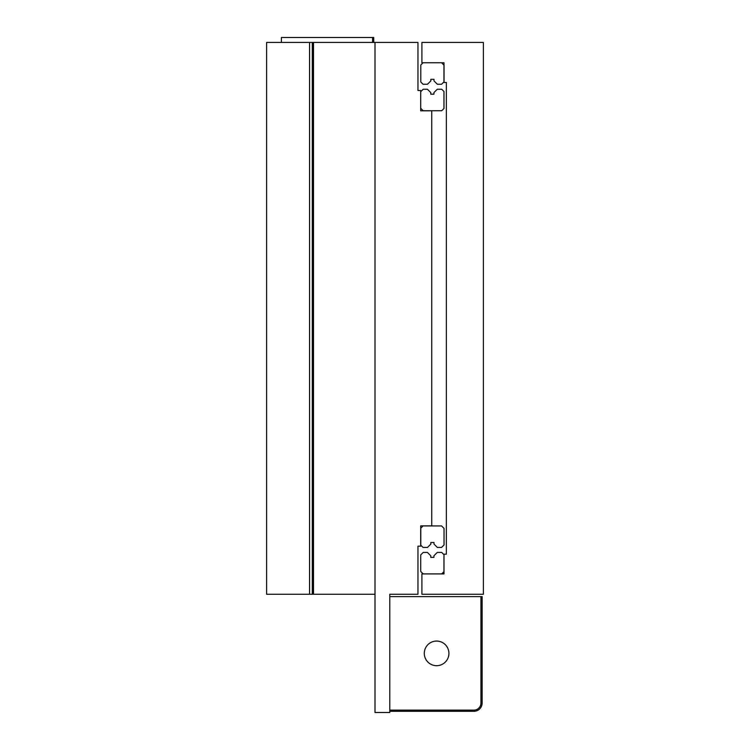 <?xml version="1.0" encoding="UTF-8"?>
<svg xmlns="http://www.w3.org/2000/svg" width="750" height="750" viewBox="0 0 750 750"><rect width="100%" height="100%" fill="white"/><g stroke="black" fill="none" stroke-linecap="round" stroke-linejoin="round"><path stroke-width="1.12" d="M312.328 594.253L375 594.253L375 42.431L417.966 42.431L417.966 90.516L420.684 90.516L420.684 110.812L431.756 110.812L431.756 525.862L420.684 525.862L420.684 546.169L417.966 546.169L417.966 594.253L389.784 594.253L389.784 712.5L375 712.5L375 42.431L312.328 42.431L312.328 594.253L266.606 594.253L266.606 42.431L309.572 42.431L309.572 594.253M312.394 42.431L312.394 594.253M373.734 42.431L373.734 37.5L372.553 37.5L372.553 42.431L372.553 37.5L281.391 37.5L281.391 42.431M309.572 42.431L312.291 42.431L312.291 594.253M313.509 42.431L313.509 594.253M443.981 571.65L441.713 573.909L423.188 573.909L420.722 571.453L420.722 554.897L423.188 552.431L427.425 552.431L430.772 555.778L430.772 557.362L433.931 557.362L433.931 555.778L437.278 552.431L441.713 552.431L443.981 554.7L443.981 571.65M420.787 528.216L423.047 525.947L441.572 525.947L444.037 528.413L444.037 544.959L441.572 547.425L437.334 547.425L433.988 544.078L433.988 542.503L430.837 542.503L430.837 544.078L427.481 547.425L423.047 547.425L420.787 545.156L420.787 528.216M420.787 65.034L423.047 62.766L441.572 62.766L444.037 65.231L444.037 81.787L441.572 84.244L437.334 84.244L433.988 80.897L433.988 79.322L430.837 79.322L430.837 80.897L427.481 84.244L423.047 84.244L420.787 81.984L420.787 65.034M443.981 108.469L441.713 110.738L423.188 110.738L420.722 108.272L420.722 91.716L423.188 89.25L427.425 89.25L430.772 92.606L430.772 94.181L433.931 94.181L433.931 92.606L437.278 89.25L441.713 89.25L443.981 91.519L443.981 108.469M436.603 641.062A12.319 12.319 0 0 1 448.922 653.372A12.319 12.319 0 0 1 436.603 665.691A12.319 12.319 0 0 1 424.294 653.372A12.319 12.319 0 0 1 436.603 641.062M389.784 710.138L473.859 710.138A7.097 7.097 0 0 0 480.947 703.041L480.947 596.616L389.784 596.616L389.784 710.138L473.859 710.138A7.097 7.097 0 0 0 480.947 703.041L480.947 596.616L482.137 596.616L482.137 703.041A8.278 8.278 0 0 1 473.859 711.319L389.784 711.319L389.784 710.138M443.981 554.203L446.344 554.203L446.344 82.472L443.981 82.472L443.981 62.766L421.903 62.766L421.903 42.431L483.394 42.431L483.394 594.253L421.903 594.253L421.903 573.909L443.981 573.909L443.981 554.203"/></g></svg>
